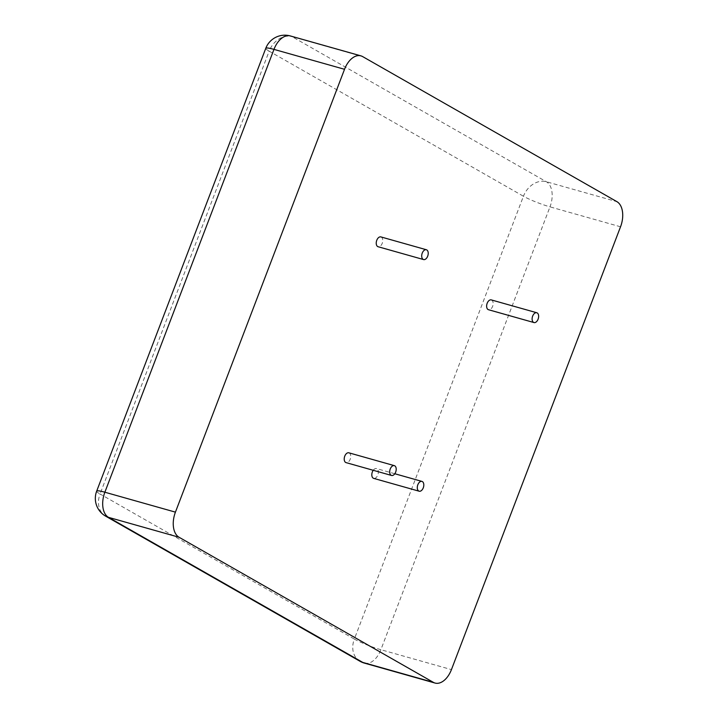 <?xml version="1.0" encoding="UTF-8"?>
<svg xmlns="http://www.w3.org/2000/svg" width="719" height="719" viewBox="0 0 719 719"><rect width="100%" height="100%" fill="white"/><g stroke="black" fill="none" stroke-linecap="round" stroke-linejoin="round"><path stroke-width="0.54" stroke-dasharray="3.6 2.7" d="M373.215 470.289A5.096 3.074 -74.2 0 1 376.459 468.563A5.096 3.074 -74.2 0 1 377.79 475.016A5.096 3.074 -74.2 0 1 373.691 478.378M380.881 236.911A5.096 3.074 -74.2 0 1 382.211 243.373A5.096 3.074 -74.2 0 1 378.113 246.734M491.284 299.904A5.096 3.074 -74.2 0 1 492.614 306.366A5.096 3.074 -74.2 0 1 488.516 309.727M348.859 452.808A5.096 3.074 -74.2 0 1 350.189 459.27A5.096 3.074 -74.2 0 1 346.091 462.632M364.479 663.134A20.402 12.277 105.8 0 0 380.881 649.706L451.442 669.614M96.679 491.14A20.402 2.409 20.9 0 0 100.058 493.998L269.158 51.157L523.441 196.242L354.332 639.074L100.058 493.998A20.402 16.115 -60.3 0 0 105.621 516.143M620.542 226.782L549.99 206.865L380.881 649.706A20.402 2.409 -159.1 0 1 354.332 639.074A20.402 16.115 -60.3 0 0 359.904 661.219M362.619 56.576L292.067 36.66L546.35 181.736A20.402 12.277 -74.2 0 1 549.99 206.865A20.402 2.409 -159.1 0 1 523.441 196.242A20.402 16.115 119.7 0 1 546.35 181.736L616.902 201.653M290.377 35.95A20.402 12.277 -74.2 0 1 292.067 36.66A20.402 16.115 119.7 0 0 269.158 51.157A20.402 2.409 20.9 0 1 265.778 48.308M394.803 473.74L376.459 468.563"/><path stroke-width="1.08" d="M435.031 683.05A20.402 12.277 105.8 0 1 433.35 682.34L179.067 537.264A20.402 12.277 -74.2 0 1 175.427 512.135L344.527 69.294A20.402 12.277 -74.2 0 1 360.938 55.866A20.402 12.277 -74.2 0 1 362.619 56.576L616.902 201.653A20.402 12.277 -74.2 0 1 620.542 226.782L451.442 669.614A20.402 12.277 105.8 0 1 435.031 683.05L364.479 663.134A20.402 12.277 105.8 0 1 362.789 662.424L108.506 517.347A20.402 12.277 -74.2 0 1 104.866 492.218L273.966 49.386A20.402 12.277 -74.2 0 1 290.377 35.95A20.402 20.402 0 0 0 265.778 48.308A20.402 2.409 20.9 0 1 273.966 49.386L344.527 69.294M423.266 487.85A5.096 3.074 -74.2 0 1 419.159 491.212A5.096 3.074 -74.2 0 1 417.595 485.469A5.096 3.074 -74.2 0 1 421.936 481.397A5.096 3.074 -74.2 0 1 423.266 487.85M419.159 491.212L373.691 478.378A5.096 3.074 -74.2 0 1 371.822 475.196A5.096 3.074 -74.2 0 1 373.215 470.289M427.679 256.207A5.096 3.074 -74.2 0 1 423.581 259.568A5.096 3.074 -74.2 0 1 422.008 253.825A5.096 3.074 -74.2 0 1 426.349 249.745A5.096 3.074 -74.2 0 1 427.679 256.207M423.581 259.568L378.113 246.734A5.096 3.074 -74.2 0 1 376.54 240.991A5.096 3.074 -74.2 0 1 380.881 236.911L426.349 249.745M538.091 319.2A5.096 3.074 -74.2 0 1 533.983 322.561A5.096 3.074 -74.2 0 1 532.419 316.818A5.096 3.074 -74.2 0 1 536.76 312.738A5.096 3.074 -74.2 0 1 538.091 319.2M533.983 322.561L488.516 309.727A5.096 3.074 -74.2 0 1 486.943 303.984A5.096 3.074 -74.2 0 1 491.284 299.904L536.76 312.738M395.666 472.104A5.096 3.074 -74.2 0 1 391.558 475.466A5.096 3.074 -74.2 0 1 389.995 469.723A5.096 3.074 -74.2 0 1 394.327 465.642A5.096 3.074 -74.2 0 1 395.666 472.104M391.558 475.466L346.091 462.632A5.096 3.074 -74.2 0 1 344.518 456.889A5.096 3.074 -74.2 0 1 348.859 452.808L394.327 465.642M433.35 682.34L362.789 662.424A20.402 16.115 -60.3 0 1 359.904 661.219L105.621 516.143A20.402 16.115 -60.3 0 0 108.506 517.347L179.067 537.264M175.427 512.135L104.866 492.218A20.402 2.409 20.9 0 0 96.679 491.14A20.402 20.402 0 0 0 105.621 516.143M360.938 55.866L290.377 35.95M359.904 661.219A20.402 20.402 0 0 0 364.479 663.134M96.679 491.14L265.778 48.308M421.936 481.397L394.803 473.74"/></g></svg>
